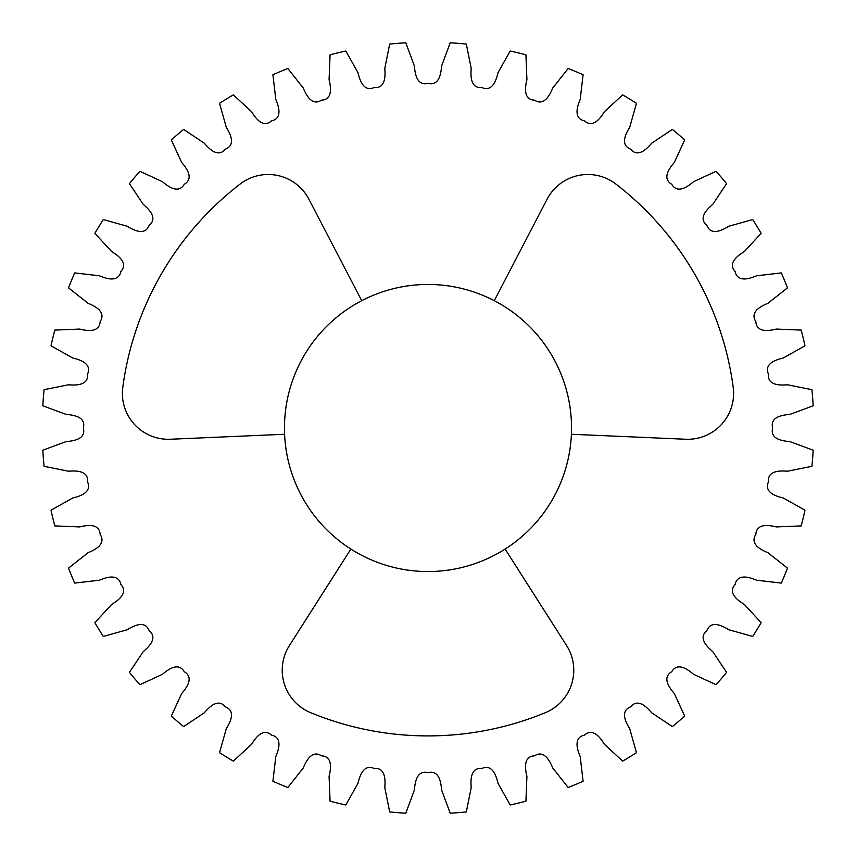 <?xml version="1.0" encoding="UTF-8"?>
<svg xmlns="http://www.w3.org/2000/svg" width="856" height="856" viewBox="0 0 856 856"><rect width="100%" height="100%" fill="white"/><g stroke="black" fill="none" stroke-linecap="round" stroke-linejoin="round"><path stroke-width="1.28" d="M361.724 300.681A143.541 143.541 0 0 1 494.276 300.681L547.091 199.223A45.935 45.935 0 0 1 615.86 184.04A307.903 307.903 0 0 1 733.207 387.286A45.935 45.935 0 0 1 685.667 439.246L571.401 434.26A143.541 143.541 0 0 1 350.874 549.06A143.541 143.541 0 0 1 361.724 300.681L308.909 199.223A45.935 45.935 0 0 0 240.14 184.04A307.903 307.903 0 0 0 122.793 387.286A45.935 45.935 0 0 0 170.333 439.246L284.599 434.26M505.126 549.06L566.576 645.52A45.935 45.935 0 0 1 545.347 712.673A307.903 307.903 0 0 1 310.653 712.673A45.935 45.935 0 0 1 289.424 645.52L350.874 549.06M494.276 300.681A143.541 143.541 0 0 1 571.401 434.26M804.982 345.813L783.229 358.022C775.483 359.788 763.937 363.779 768.442 374.083C767.34 385.264 779.559 385.489 787.467 384.783L811.927 389.673A385.842 385.842 0 0 1 813.2 405.798L789.799 414.454C781.881 414.989 769.844 417.118 772.679 428C769.844 438.882 781.881 441.011 789.799 441.546L813.2 450.203A385.842 385.842 0 0 1 811.927 466.327L787.467 471.217C779.559 470.511 767.34 470.736 768.442 481.917C763.937 492.221 775.483 496.213 783.229 497.978L804.982 510.187A385.842 385.842 0 0 1 801.205 525.916L776.274 526.922C768.581 524.985 756.479 523.294 755.816 534.508C749.749 543.977 760.535 549.723 767.907 552.687L787.488 568.149A385.842 385.842 0 0 1 781.293 583.097L756.511 580.186C749.214 577.062 737.53 573.499 735.111 584.488C727.654 592.887 737.401 600.249 744.217 604.325L761.134 622.654A385.842 385.842 0 0 1 752.681 636.457L728.67 629.706C721.94 625.479 710.951 620.129 706.853 630.605C698.164 637.731 706.649 646.526 712.738 651.619L726.583 672.377A385.842 385.842 0 0 1 716.076 684.682L693.413 674.25C687.432 669.028 677.417 662.03 671.725 671.725C662.03 677.417 669.028 687.432 674.25 693.413L684.682 716.076A385.842 385.842 0 0 1 672.377 726.583L651.619 712.738C646.526 706.649 637.731 698.164 630.605 706.853C620.129 710.951 625.479 721.94 629.706 728.67L636.457 752.681A385.842 385.842 0 0 1 622.654 761.134L604.325 744.217C600.249 737.401 592.887 727.654 584.488 735.111C573.499 737.53 577.062 749.214 580.186 756.511L583.097 781.293A385.842 385.842 0 0 1 568.149 787.488L552.687 767.907C549.723 760.535 543.977 749.749 534.508 755.816C523.294 756.479 524.985 768.581 526.922 776.274L525.916 801.205A385.842 385.842 0 0 1 510.187 804.982L497.978 783.229C496.213 775.483 492.221 763.937 481.917 768.442C470.736 767.34 470.511 779.559 471.217 787.467L466.327 811.927A385.842 385.842 0 0 1 450.203 813.2L441.546 789.799C441.011 781.881 438.882 769.844 428 772.679C417.118 769.844 414.989 781.881 414.454 789.799L405.798 813.2A385.842 385.842 0 0 1 389.673 811.927L384.783 787.467C385.489 779.559 385.264 767.34 374.083 768.442C363.779 763.937 359.788 775.483 358.022 783.229L345.813 804.982A385.842 385.842 0 0 1 330.084 801.205L329.079 776.274C331.015 768.581 332.706 756.479 321.492 755.816C312.023 749.749 306.277 760.535 303.313 767.907L287.851 787.488A385.842 385.842 0 0 1 272.904 781.293L275.814 756.511C278.938 749.214 282.501 737.53 271.512 735.111C263.113 727.654 255.751 737.401 251.675 744.217L233.346 761.134A385.842 385.842 0 0 1 219.543 752.681L226.294 728.67C230.521 721.94 235.871 710.951 225.396 706.853C218.269 698.164 209.474 706.649 204.381 712.738L183.623 726.583A385.842 385.842 0 0 1 171.318 716.076L181.75 693.413C186.972 687.432 193.97 677.417 184.275 671.725C178.583 662.03 168.568 669.028 162.587 674.25L139.924 684.682A385.842 385.842 0 0 1 129.417 672.377L143.262 651.619C149.351 646.526 157.836 637.731 149.147 630.605C145.049 620.129 134.06 625.479 127.33 629.706L103.319 636.457A385.842 385.842 0 0 1 94.866 622.654L111.783 604.325C118.599 600.249 128.347 592.887 120.889 584.488C118.47 573.499 106.786 577.062 99.489 580.186L74.707 583.097A385.842 385.842 0 0 1 68.512 568.149L88.093 552.687C95.465 549.723 106.251 543.977 100.184 534.508C99.521 523.294 87.419 524.985 79.726 526.922L54.795 525.916A385.842 385.842 0 0 1 51.018 510.187L72.771 497.978C80.517 496.213 92.063 492.221 87.558 481.917C88.66 470.736 76.441 470.511 68.534 471.217L44.073 466.327A385.842 385.842 0 0 1 42.8 450.203L66.201 441.546C74.119 441.011 86.156 438.882 83.321 428C86.156 417.118 74.119 414.989 66.201 414.454L42.8 405.798A385.842 385.842 0 0 1 44.073 389.673L68.534 384.783C76.441 385.489 88.66 385.264 87.558 374.083C92.063 363.779 80.517 359.788 72.771 358.022L51.018 345.813A385.842 385.842 0 0 1 54.795 330.084L79.726 329.079C87.419 331.015 99.521 332.706 100.184 321.492C106.251 312.023 95.465 306.277 88.093 303.313L68.512 287.851A385.842 385.842 0 0 1 74.707 272.904L99.489 275.814C106.786 278.938 118.47 282.501 120.889 271.512C128.347 263.113 118.599 255.751 111.783 251.675L94.866 233.346A385.842 385.842 0 0 1 103.319 219.543L127.33 226.294C134.06 230.521 145.049 235.871 149.147 225.396C157.836 218.269 149.351 209.474 143.262 204.381L129.417 183.623A385.842 385.842 0 0 1 139.924 171.318L162.587 181.75C168.568 186.972 178.583 193.97 184.275 184.275C193.97 178.583 186.972 168.568 181.75 162.587L171.318 139.924A385.842 385.842 0 0 1 183.623 129.417L204.381 143.262C209.474 149.351 218.269 157.836 225.396 149.147C235.871 145.049 230.521 134.06 226.294 127.33L219.543 103.319A385.842 385.842 0 0 1 233.346 94.866L251.675 111.783C255.751 118.599 263.113 128.347 271.512 120.889C282.501 118.47 278.938 106.786 275.814 99.489L272.904 74.707A385.842 385.842 0 0 1 287.851 68.512L303.313 88.093C306.277 95.465 312.023 106.251 321.492 100.184C332.706 99.521 331.015 87.419 329.079 79.726L330.084 54.795A385.842 385.842 0 0 1 345.813 51.018L358.022 72.771C359.788 80.517 363.779 92.063 374.083 87.558C385.264 88.66 385.489 76.441 384.783 68.534L389.673 44.073A385.842 385.842 0 0 1 405.798 42.8L414.454 66.201C414.989 74.119 417.118 86.156 428 83.321C438.882 86.156 441.011 74.119 441.546 66.201L450.203 42.8A385.842 385.842 0 0 1 466.327 44.073L471.217 68.534C470.511 76.441 470.736 88.66 481.917 87.558C492.221 92.063 496.213 80.517 497.978 72.771L510.187 51.018A385.842 385.842 0 0 1 525.916 54.795L526.922 79.726C524.985 87.419 523.294 99.521 534.508 100.184C543.977 106.251 549.723 95.465 552.687 88.093L568.149 68.512A385.842 385.842 0 0 1 583.097 74.707L580.186 99.489C577.062 106.786 573.499 118.47 584.488 120.889C592.887 128.347 600.249 118.599 604.325 111.783L622.654 94.866A385.842 385.842 0 0 1 636.457 103.319L629.706 127.33C625.479 134.06 620.129 145.049 630.605 149.147C637.731 157.836 646.526 149.351 651.619 143.262L672.377 129.417A385.842 385.842 0 0 1 684.682 139.924L674.25 162.587C669.028 168.568 662.03 178.583 671.725 184.275C677.417 193.97 687.432 186.972 693.413 181.75L716.076 171.318A385.842 385.842 0 0 1 726.583 183.623L712.738 204.381C706.649 209.474 698.164 218.269 706.853 225.396C710.951 235.871 721.94 230.521 728.67 226.294L752.681 219.543A385.842 385.842 0 0 1 761.134 233.346L744.217 251.675C737.401 255.751 727.654 263.113 735.111 271.512C737.53 282.501 749.214 278.938 756.511 275.814L781.293 272.904A385.842 385.842 0 0 1 787.488 287.851L767.907 303.313C760.535 306.277 749.749 312.023 755.816 321.492C756.479 332.706 768.581 331.015 776.274 329.079L801.205 330.084A385.842 385.842 0 0 1 804.982 345.813"/></g></svg>
